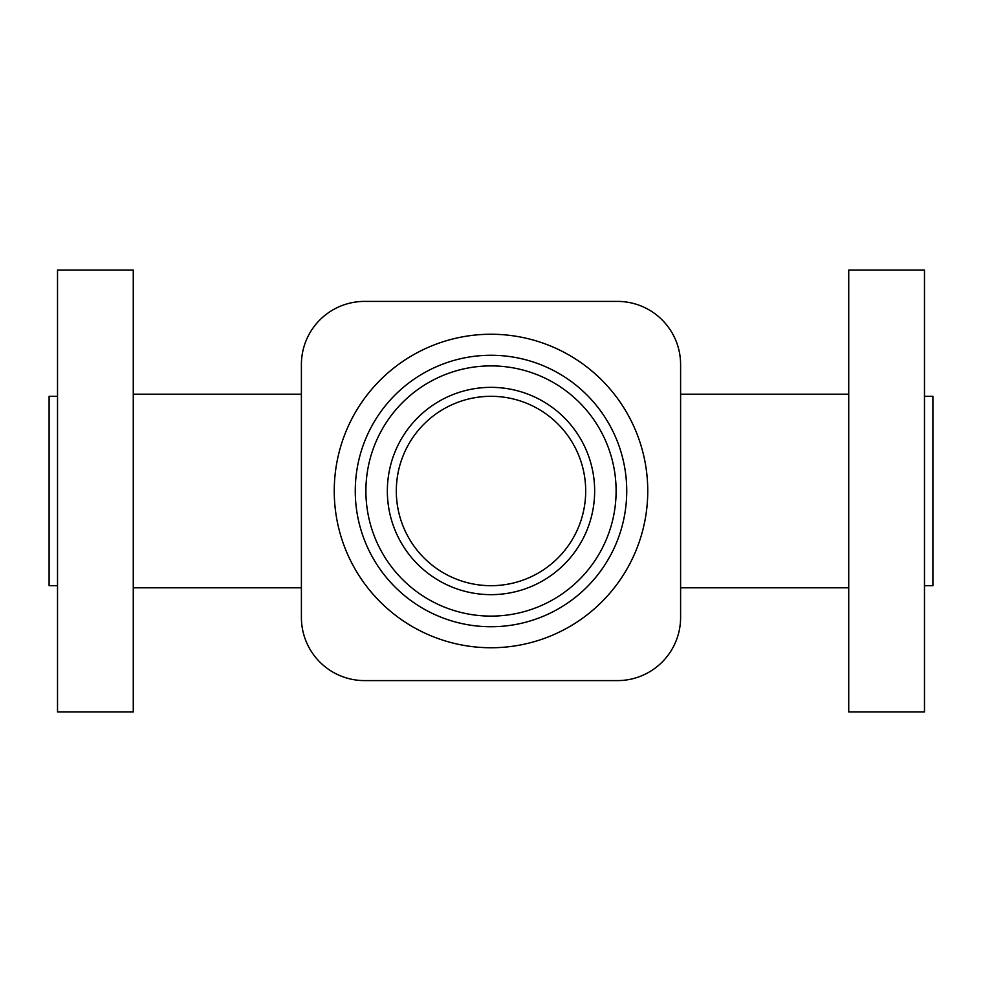 <?xml version="1.0" encoding="UTF-8"?>
<svg xmlns="http://www.w3.org/2000/svg" width="982" height="982" viewBox="0 0 982 982"><rect width="100%" height="100%" fill="white"/><g stroke="black" fill="none" stroke-linecap="round" stroke-linejoin="round"><path stroke-width="1.47" d="M57.521 585.689L49.1 585.689L49.1 396.311L57.521 396.311M924.479 585.689L932.9 585.689L932.9 396.311L924.479 396.311M133.27 270.05L57.521 270.05L57.521 711.95L133.27 711.95L133.27 270.05M848.73 270.05L924.479 270.05L924.479 711.95L848.73 711.95L848.73 270.05M491 396.311A94.689 94.689 0 0 0 396.311 491A94.689 94.689 0 0 0 491 585.689A94.689 94.689 0 0 0 585.689 491A94.689 94.689 0 0 0 491 396.311M680.6 364.518A63.13 63.13 0 0 0 617.482 301.4L364.518 301.4A63.13 63.13 0 0 0 301.4 364.518L301.4 617.482A63.13 63.13 0 0 0 364.518 680.6L617.482 680.6A63.13 63.13 0 0 0 680.6 617.482L680.6 364.518L680.6 617.482M301.4 364.518L301.4 617.482M364.518 680.6L617.482 680.6M617.482 301.4L364.518 301.4M491 387.35A103.65 103.65 0 0 0 387.35 491A103.65 103.65 0 0 0 491 594.65A103.65 103.65 0 0 0 594.65 491A103.65 103.65 0 0 0 491 387.35M491 616.107A125.107 125.107 0 0 0 616.107 491A125.107 125.107 0 0 0 491 365.893A125.107 125.107 0 0 0 365.893 491A125.107 125.107 0 0 0 491 616.107M626.737 491A135.737 135.737 0 0 0 491 355.263A135.737 135.737 0 0 0 355.263 491A135.737 135.737 0 0 0 491 626.737A135.737 135.737 0 0 0 626.737 491M491 334.248A156.752 156.752 0 0 0 334.248 491A156.752 156.752 0 0 0 491 647.752A156.752 156.752 0 0 0 647.752 491A156.752 156.752 0 0 0 491 334.248M133.27 394.199L301.4 394.199M680.6 394.199L848.73 394.199M680.6 587.801L848.73 587.801M133.27 587.801L301.4 587.801"/></g></svg>
